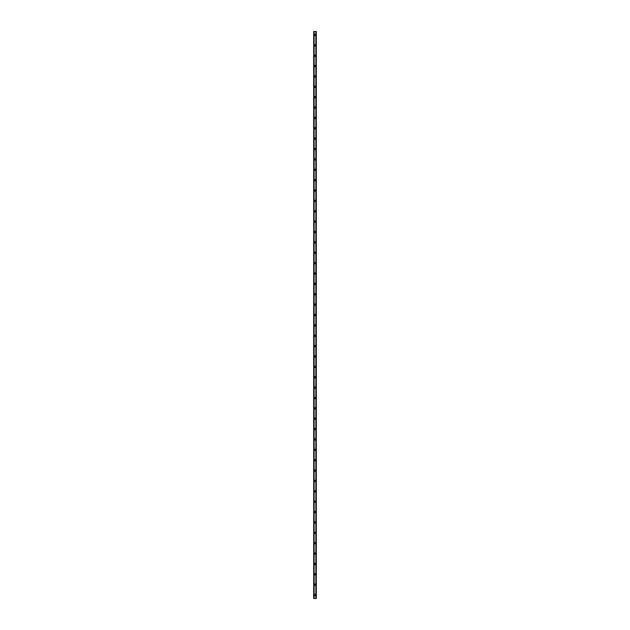 <?xml version="1.0" encoding="UTF-8"?>
<svg xmlns="http://www.w3.org/2000/svg" width="630" height="630" viewBox="0 0 630 630"><rect width="100%" height="100%" fill="white"/><g stroke="black" fill="none" stroke-linecap="round" stroke-linejoin="round"><path stroke-width="0.94" d="M314.354 595.043A0.646 0.646 0 0 1 315 594.397A0.646 0.646 0 0 1 315.646 595.043A0.646 0.646 0 0 1 315 595.689A0.646 0.646 0 0 1 314.354 595.043M314.354 584.672A0.646 0.646 0 0 1 315 584.026A0.646 0.646 0 0 1 315.646 584.672A0.646 0.646 0 0 1 315 585.317A0.646 0.646 0 0 1 314.354 584.672M314.354 574.3A0.646 0.646 0 0 1 315 573.654A0.646 0.646 0 0 1 315.646 574.3A0.646 0.646 0 0 1 315 574.946A0.646 0.646 0 0 1 314.354 574.3M314.354 563.929A0.646 0.646 0 0 1 315 563.275A0.646 0.646 0 0 1 315.646 563.929A0.646 0.646 0 0 1 315 564.574A0.646 0.646 0 0 1 314.354 563.929M314.354 553.557A0.646 0.646 0 0 1 315 552.904A0.646 0.646 0 0 1 315.646 553.557A0.646 0.646 0 0 1 315 554.203A0.646 0.646 0 0 1 314.354 553.557M314.354 543.186A0.646 0.646 0 0 1 315 542.532A0.646 0.646 0 0 1 315.646 543.186A0.646 0.646 0 0 1 315 543.832A0.646 0.646 0 0 1 314.354 543.186M314.354 532.815A0.646 0.646 0 0 1 315 532.161A0.646 0.646 0 0 1 315.646 532.815A0.646 0.646 0 0 1 315 533.46A0.646 0.646 0 0 1 314.354 532.815M314.354 522.435A0.646 0.646 0 0 1 315 521.79A0.646 0.646 0 0 1 315.646 522.435A0.646 0.646 0 0 1 315 523.089A0.646 0.646 0 0 1 314.354 522.435M314.354 512.064A0.646 0.646 0 0 1 315 511.418A0.646 0.646 0 0 1 315.646 512.064A0.646 0.646 0 0 1 315 512.718A0.646 0.646 0 0 1 314.354 512.064M314.354 501.693A0.646 0.646 0 0 1 315 501.047A0.646 0.646 0 0 1 315.646 501.693A0.646 0.646 0 0 1 315 502.346A0.646 0.646 0 0 1 314.354 501.693M314.354 491.321A0.646 0.646 0 0 1 315 490.675A0.646 0.646 0 0 1 315.646 491.321A0.646 0.646 0 0 1 315 491.975A0.646 0.646 0 0 1 314.354 491.321M314.354 480.95A0.646 0.646 0 0 1 315 480.304A0.646 0.646 0 0 1 315.646 480.95A0.646 0.646 0 0 1 315 481.596A0.646 0.646 0 0 1 314.354 480.95M314.354 470.578A0.646 0.646 0 0 1 315 469.933A0.646 0.646 0 0 1 315.646 470.578A0.646 0.646 0 0 1 315 471.224A0.646 0.646 0 0 1 314.354 470.578M314.354 460.207A0.646 0.646 0 0 1 315 459.561A0.646 0.646 0 0 1 315.646 460.207A0.646 0.646 0 0 1 315 460.853A0.646 0.646 0 0 1 314.354 460.207M314.354 449.836A0.646 0.646 0 0 1 315 449.19A0.646 0.646 0 0 1 315.646 449.836A0.646 0.646 0 0 1 315 450.481A0.646 0.646 0 0 1 314.354 449.836M314.354 439.464A0.646 0.646 0 0 1 315 438.819A0.646 0.646 0 0 1 315.646 439.464A0.646 0.646 0 0 1 315 440.11A0.646 0.646 0 0 1 314.354 439.464M314.354 429.093A0.646 0.646 0 0 1 315 428.439A0.646 0.646 0 0 1 315.646 429.093A0.646 0.646 0 0 1 315 429.739A0.646 0.646 0 0 1 314.354 429.093M314.354 418.722A0.646 0.646 0 0 1 315 418.068A0.646 0.646 0 0 1 315.646 418.722A0.646 0.646 0 0 1 315 419.367A0.646 0.646 0 0 1 314.354 418.722M314.354 408.35A0.646 0.646 0 0 1 315 407.697A0.646 0.646 0 0 1 315.646 408.35A0.646 0.646 0 0 1 315 408.996A0.646 0.646 0 0 1 314.354 408.35M314.354 397.979A0.646 0.646 0 0 1 315 397.325A0.646 0.646 0 0 1 315.646 397.979A0.646 0.646 0 0 1 315 398.625A0.646 0.646 0 0 1 314.354 397.979M314.354 387.607A0.646 0.646 0 0 1 315 386.954A0.646 0.646 0 0 1 315.646 387.607A0.646 0.646 0 0 1 315 388.253A0.646 0.646 0 0 1 314.354 387.607M314.354 377.228A0.646 0.646 0 0 1 315 376.582A0.646 0.646 0 0 1 315.646 377.228A0.646 0.646 0 0 1 315 377.882A0.646 0.646 0 0 1 314.354 377.228M314.354 366.857A0.646 0.646 0 0 1 315 366.211A0.646 0.646 0 0 1 315.646 366.857A0.646 0.646 0 0 1 315 367.51A0.646 0.646 0 0 1 314.354 366.857M314.354 356.486A0.646 0.646 0 0 1 315 355.84A0.646 0.646 0 0 1 315.646 356.486A0.646 0.646 0 0 1 315 357.139A0.646 0.646 0 0 1 314.354 356.486M314.354 346.114A0.646 0.646 0 0 1 315 345.468A0.646 0.646 0 0 1 315.646 346.114A0.646 0.646 0 0 1 315 346.768A0.646 0.646 0 0 1 314.354 346.114M314.354 335.743A0.646 0.646 0 0 1 315 335.097A0.646 0.646 0 0 1 315.646 335.743A0.646 0.646 0 0 1 315 336.389A0.646 0.646 0 0 1 314.354 335.743M314.354 325.371A0.646 0.646 0 0 1 315 324.726A0.646 0.646 0 0 1 315.646 325.371A0.646 0.646 0 0 1 315 326.017A0.646 0.646 0 0 1 314.354 325.371M314.354 315A0.646 0.646 0 0 1 315 314.354A0.646 0.646 0 0 1 315.646 315A0.646 0.646 0 0 1 315 315.646A0.646 0.646 0 0 1 314.354 315M314.354 304.629A0.646 0.646 0 0 1 315 303.983A0.646 0.646 0 0 1 315.646 304.629A0.646 0.646 0 0 1 315 305.274A0.646 0.646 0 0 1 314.354 304.629M314.354 294.257A0.646 0.646 0 0 1 315 293.611A0.646 0.646 0 0 1 315.646 294.257A0.646 0.646 0 0 1 315 294.903A0.646 0.646 0 0 1 314.354 294.257M314.354 283.886A0.646 0.646 0 0 1 315 283.232A0.646 0.646 0 0 1 315.646 283.886A0.646 0.646 0 0 1 315 284.532A0.646 0.646 0 0 1 314.354 283.886M314.354 273.514A0.646 0.646 0 0 1 315 272.861A0.646 0.646 0 0 1 315.646 273.514A0.646 0.646 0 0 1 315 274.16A0.646 0.646 0 0 1 314.354 273.514M314.354 263.143A0.646 0.646 0 0 1 315 262.489A0.646 0.646 0 0 1 315.646 263.143A0.646 0.646 0 0 1 315 263.789A0.646 0.646 0 0 1 314.354 263.143M314.354 252.772A0.646 0.646 0 0 1 315 252.118A0.646 0.646 0 0 1 315.646 252.772A0.646 0.646 0 0 1 315 253.417A0.646 0.646 0 0 1 314.354 252.772M314.354 242.393A0.646 0.646 0 0 1 315 241.747A0.646 0.646 0 0 1 315.646 242.393A0.646 0.646 0 0 1 315 243.046A0.646 0.646 0 0 1 314.354 242.393M314.354 232.021A0.646 0.646 0 0 1 315 231.375A0.646 0.646 0 0 1 315.646 232.021A0.646 0.646 0 0 1 315 232.675A0.646 0.646 0 0 1 314.354 232.021M314.354 221.65A0.646 0.646 0 0 1 315 221.004A0.646 0.646 0 0 1 315.646 221.65A0.646 0.646 0 0 1 315 222.303A0.646 0.646 0 0 1 314.354 221.65M314.354 211.278A0.646 0.646 0 0 1 315 210.633A0.646 0.646 0 0 1 315.646 211.278A0.646 0.646 0 0 1 315 211.932A0.646 0.646 0 0 1 314.354 211.278M314.354 200.907A0.646 0.646 0 0 1 315 200.261A0.646 0.646 0 0 1 315.646 200.907A0.646 0.646 0 0 1 315 201.561A0.646 0.646 0 0 1 314.354 200.907M314.354 190.536A0.646 0.646 0 0 1 315 189.89A0.646 0.646 0 0 1 315.646 190.536A0.646 0.646 0 0 1 315 191.181A0.646 0.646 0 0 1 314.354 190.536M314.354 180.164A0.646 0.646 0 0 1 315 179.518A0.646 0.646 0 0 1 315.646 180.164A0.646 0.646 0 0 1 315 180.81A0.646 0.646 0 0 1 314.354 180.164M314.354 169.793A0.646 0.646 0 0 1 315 169.147A0.646 0.646 0 0 1 315.646 169.793A0.646 0.646 0 0 1 315 170.439A0.646 0.646 0 0 1 314.354 169.793M314.354 159.421A0.646 0.646 0 0 1 315 158.776A0.646 0.646 0 0 1 315.646 159.421A0.646 0.646 0 0 1 315 160.067A0.646 0.646 0 0 1 314.354 159.421M314.354 149.05A0.646 0.646 0 0 1 315 148.404A0.646 0.646 0 0 1 315.646 149.05A0.646 0.646 0 0 1 315 149.696A0.646 0.646 0 0 1 314.354 149.05M314.354 138.679A0.646 0.646 0 0 1 315 138.025A0.646 0.646 0 0 1 315.646 138.679A0.646 0.646 0 0 1 315 139.324A0.646 0.646 0 0 1 314.354 138.679M314.354 128.307A0.646 0.646 0 0 1 315 127.654A0.646 0.646 0 0 1 315.646 128.307A0.646 0.646 0 0 1 315 128.953A0.646 0.646 0 0 1 314.354 128.307M314.354 117.936A0.646 0.646 0 0 1 315 117.282A0.646 0.646 0 0 1 315.646 117.936A0.646 0.646 0 0 1 315 118.582A0.646 0.646 0 0 1 314.354 117.936M314.354 107.565A0.646 0.646 0 0 1 315 106.911A0.646 0.646 0 0 1 315.646 107.565A0.646 0.646 0 0 1 315 108.21A0.646 0.646 0 0 1 314.354 107.565M314.354 97.185A0.646 0.646 0 0 1 315 96.54A0.646 0.646 0 0 1 315.646 97.185A0.646 0.646 0 0 1 315 97.839A0.646 0.646 0 0 1 314.354 97.185M314.354 86.814A0.646 0.646 0 0 1 315 86.168A0.646 0.646 0 0 1 315.646 86.814A0.646 0.646 0 0 1 315 87.468A0.646 0.646 0 0 1 314.354 86.814M314.354 76.443A0.646 0.646 0 0 1 315 75.797A0.646 0.646 0 0 1 315.646 76.443A0.646 0.646 0 0 1 315 77.096A0.646 0.646 0 0 1 314.354 76.443M314.354 66.071A0.646 0.646 0 0 1 315 65.425A0.646 0.646 0 0 1 315.646 66.071A0.646 0.646 0 0 1 315 66.725A0.646 0.646 0 0 1 314.354 66.071M314.354 55.7A0.646 0.646 0 0 1 315 55.054A0.646 0.646 0 0 1 315.646 55.7A0.646 0.646 0 0 1 315 56.346A0.646 0.646 0 0 1 314.354 55.7M314.354 45.328A0.646 0.646 0 0 1 315 44.683A0.646 0.646 0 0 1 315.646 45.328A0.646 0.646 0 0 1 315 45.974A0.646 0.646 0 0 1 314.354 45.328M314.354 34.957A0.646 0.646 0 0 1 315 34.311A0.646 0.646 0 0 1 315.646 34.957A0.646 0.646 0 0 1 315 35.603A0.646 0.646 0 0 1 314.354 34.957M316.221 31.5L313.701 31.5L313.701 598.5L316.299 598.5L316.299 31.5L316.221 598.5M316.173 598.5L316.173 31.5L316.173 598.5M315.874 598.5L315.874 31.5L315.882 598.5M314.118 598.5L314.118 31.5L314.126 598.5M313.827 598.5L313.827 31.5L313.827 598.5M313.701 31.5L313.701 598.5M314.086 31.5L314.086 598.5M315.913 31.5L315.913 598.5M313.756 31.5L313.756 598.5M313.779 31.5L313.779 598.5M313.882 31.5L313.882 598.5M316.118 31.5L316.118 598.5M316.244 31.5L316.244 598.5"/></g></svg>
